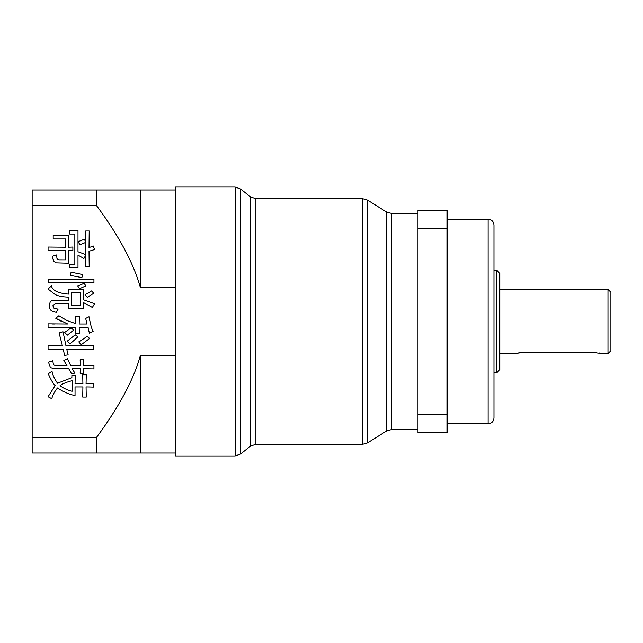 <?xml version="1.0" encoding="UTF-8"?>
<svg xmlns="http://www.w3.org/2000/svg" width="643" height="643" viewBox="0 0 643 643"><rect width="100%" height="100%" fill="white"/><g stroke="black" fill="none" stroke-linecap="round" stroke-linejoin="round"><path stroke-width="0.96" d="M96.45 437.489L32.15 437.489L32.15 205.511L96.45 205.511C118.786 235.603 133.398 262.85 140.295 287.26L175.362 287.26L175.362 355.74L140.295 355.74C133.623 379.732 119.011 406.987 96.45 437.489L96.45 453.026L175.362 453.026L175.362 355.74M85.077 294.623A72.153 72.153 0 0 0 91.571 290.917L93.733 293.28L87.239 297.323L85.077 294.623M71.879 377.666L71.879 375.464L75.231 375.464L75.038 383.726L82.907 383.726L82.714 374.789L86.258 374.789L86.058 383.726L93.348 383.566L93.348 387.11A155.614 155.614 0 0 0 86.058 386.941L86.258 397.069L82.714 397.069L82.907 386.941L75.038 386.941L75.038 395.549C69.331 394.472 63.488 391.941 57.516 387.954C54.438 391.772 52.533 395.373 51.818 398.748L48.072 396.723L55.153 385.591C52.927 383.228 50.628 379.29 48.273 373.776L52.011 371.244C52.533 374.676 54.366 378.663 57.516 383.22L71.879 377.666M64.605 332.431L71.1 327.882L73.656 330.068L67.362 335.132L64.605 332.431M77.787 286.022L84.088 283.322L85.865 285.854L79.555 288.723L77.787 286.022M82.714 274.553A13.19 13.19 0 0 0 81.918 277.591L70.312 275.389L71.1 272.182L82.714 274.553M73.455 230.668L77.988 230.499L77.988 251.759L85.865 254.628L85.865 242.307L79.957 244.838L78.181 241.639L84.281 239.276L85.865 241.977L85.664 231.006L89.208 231.006L89.007 247.547A67.354 67.354 0 0 0 93.348 246.028L94.521 249.572L89.007 251.252L89.208 266.949L85.664 266.949L85.865 254.966L83.895 258.51L77.988 255.134L77.988 267.625L69.725 267.625L69.725 264.241L74.837 264.241L74.837 234.044L69.725 234.044L69.725 230.499L73.656 230.668M75.625 333.444L75.826 327.199L48.072 327.375L48.072 323.831L67.756 323.992L55.748 318.261L58.899 315.729L66.96 320.536L75.826 323.654L75.625 316.565L79.362 316.565L79.169 323.992L87.038 323.992L85.664 318.43L89.007 316.742L90.092 321.966C91.049 326.531 92.07 329.626 93.139 331.249L89.401 333.275L88.027 327.199L79.169 327.199L79.362 333.444L75.625 333.444M84.281 338.339L87.239 336.144L89.594 338.499L81.139 344.752L78.776 341.875L84.281 338.339M65.988 345.926L93.54 345.765L93.54 349.471L66.768 349.302L68.142 354.872L64.605 355.378L63.231 349.302L48.072 349.471L48.072 345.765L62.443 345.926L59.092 332.937L63.038 331.756L65.988 345.926M56.11 262.858L53.972 261.46L52.204 256.316L56.536 254.966L57.026 258.759L59.124 259.844L65.393 259.86L65.393 250.577L48.072 250.754L48.072 247.041L65.393 247.209L65.393 238.939L53.192 238.939L53.192 235.394L68.544 235.394L68.544 247.209L72.868 247.041L72.868 250.754L68.544 250.577L68.544 263.228L56.11 262.858L53.972 261.46M54.076 308.383L58.111 309.138L56.335 312.345C52.011 311.558 49.841 310.151 49.841 308.126L49.841 303.568C49.977 301.551 51.287 300.426 53.779 300.193L68.544 300.193L68.544 297.154C62.371 296.929 57.846 296.005 54.96 294.373L48.072 289.061L51.416 285.854C52.469 290.572 58.175 293.329 68.544 294.116L68.544 289.398L83.694 289.398L83.694 299.855L94.521 303.737L92.359 307.45L83.694 302.724L83.694 308.463L68.544 308.463L68.544 303.4L55.748 303.4L52.999 305.425L54.076 308.383L58.111 309.138M53.281 364.694L55.555 365.682L66.968 365.682L63.818 360.45L67.555 358.754L70.698 365.682L80.351 365.682L80.15 359.767L83.694 359.767L83.502 365.682L93.934 365.513L93.934 368.881L83.502 368.712L83.694 373.27L80.15 373.27L80.351 368.712L72.281 368.712A26.082 26.082 0 0 0 75.038 373.109L71.494 373.615L68.737 368.712L53.972 368.712L50.427 367.539L48.466 362.138L52.79 360.779L53.482 364.919M74.451 340.018L69.918 343.901L67.169 341.208L75.231 334.794L77.787 336.819A751.482 751.482 0 0 0 74.451 340.018M91.025 282.534A133.664 133.664 0 0 0 87.239 282.478L56.729 282.478A179.043 179.043 0 0 0 48.659 282.647L48.659 279.11A191.718 191.718 0 0 0 56.729 279.271L93.934 279.11L93.934 282.647A133.664 133.664 0 0 0 87.239 282.478M96.45 453.026L32.15 453.026L32.15 437.489M140.295 453.026L140.295 355.74M175.362 287.26L175.362 187.057L235.129 187.057L235.129 455.943L175.362 455.943L175.362 453.026M417.95 228.787L417.95 210.438L447.174 210.438L447.174 432.562L417.95 432.562L417.95 228.787L447.174 228.787M493.945 225.05L493.945 417.95C493.591 421.503 491.646 423.448 488.093 423.793L488.093 219.207C491.646 219.552 493.591 221.497 493.945 225.05M493.945 270.349L496.862 270.349L496.862 372.651L493.945 372.651M496.862 270.349L499.788 273.275L499.788 369.725L496.862 372.651M499.788 289.35L607.924 289.35L607.924 353.65L602.081 353.65L593.312 352.428L596.897 352.637M520.846 352.517L518.78 352.742M517.189 353.007L514.4 353.65L523.169 352.428L593.312 352.428M598.995 352.951L600.12 353.168M601.285 353.441L602.081 353.65M607.924 289.35L610.85 292.276L610.85 350.724L607.924 353.65M447.174 414.213L417.95 414.213M175.362 189.974L96.45 189.974L96.45 205.511M140.295 287.26L140.295 189.974M96.45 189.974L32.15 189.974L32.15 205.511M60.08 385.591C62.636 387.842 66.639 389.754 72.088 391.322L72.088 380.688C66.438 382.159 62.435 383.791 60.08 385.591M48.072 327.375L51.062 327.263M52.244 323.959L54.768 323.992M55.748 318.261L61.085 321.17M90.092 321.966L89.578 319.732M88.027 345.926L91.226 345.894M91.828 349.35L93.54 349.471M52.204 256.316L53.618 260.809M59.124 259.844L59.686 259.86M53.289 307.708L52.999 305.425M65.039 296.937L68.544 297.154M80.544 292.597L71.494 292.597L71.494 305.256L80.544 305.256L80.544 292.597M93.934 279.11L90.526 279.223M250.416 446.178L255.89 444.257L255.89 198.743L250.416 196.822L250.416 446.178L240.603 454.022L240.603 188.978L235.129 187.057M255.89 198.743L362.829 198.743L362.829 444.257L255.89 444.257M386.588 430.971L391.241 429.645L391.241 213.355L386.588 212.029L386.588 430.971L367.474 442.923L367.474 200.077L362.829 198.743M240.603 454.022L235.129 455.943M367.474 442.923L362.829 444.257M386.588 212.029L367.474 200.077M391.241 213.355L417.95 213.355M391.241 429.645L417.95 429.645M447.174 423.793L488.093 423.793M447.174 219.207L488.093 219.207M499.788 353.65L514.4 353.65M250.416 196.822L240.603 188.978"/></g></svg>
